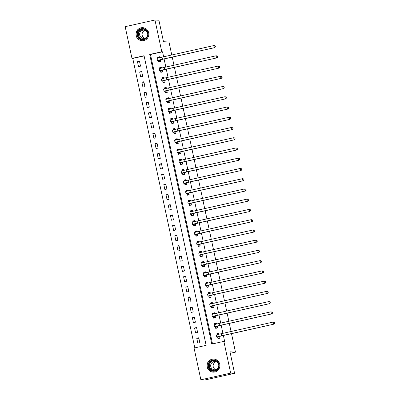 <?xml version="1.0" encoding="UTF-8"?>
<svg xmlns="http://www.w3.org/2000/svg" width="400" height="400" viewBox="0 0 400 400"><rect width="100%" height="100%" fill="white"/><g stroke="black" fill="none" stroke-linecap="round" stroke-linejoin="round"><path stroke-width="0.6" d="M148.68 32.785A6.545 6.43 93.1 0 1 142.05 40.725A6.545 6.43 93.1 0 1 136.115 35.6A6.545 6.43 93.1 0 1 142.745 27.655A6.545 6.43 93.1 0 1 148.68 32.785M219.725 364.19A6.545 6.43 93.1 0 1 213.095 372.135A6.545 6.43 93.1 0 1 207.165 367.005A6.545 6.43 93.1 0 1 213.795 359.065A6.545 6.43 93.1 0 1 219.725 364.19M231.515 333.655L235.47 352.115L229.98 351.82L234.59 373.325L204.795 380L200.875 379.79L194.07 348.045L206.145 345.34L144.06 55.715L131.98 58.42L125.175 26.675L154.965 20L161.775 51.75L149.695 54.455L211.785 344.075L223.86 341.37L230.67 373.12L200.875 379.79M144.1 55.925L132.765 58.46L194.81 347.875M132.765 58.46L131.98 58.42M199.815 342.68L198.76 337.765L196.745 338.215L197.8 343.13L199.815 342.68M197.615 332.44L196.565 327.525L194.55 327.975L195.605 332.89L197.615 332.44M195.42 322.2L194.37 317.285L192.355 317.735L193.41 322.65L195.42 322.2M193.225 311.955L192.175 307.04L190.16 307.49L191.215 312.41L193.225 311.955M191.03 301.715L189.975 296.8L187.965 297.25L189.02 302.165L191.03 301.715M188.835 291.475L187.78 286.56L185.77 287.01L186.82 291.925L188.835 291.475M186.64 281.235L185.585 276.32L183.575 276.77L184.625 281.685L186.64 281.235M184.445 270.99L183.39 266.075L181.375 266.525L182.43 271.445L184.445 270.99M182.25 260.75L181.195 255.835L179.18 256.285L180.235 261.2L182.25 260.75M180.055 250.51L179 245.595L176.985 246.045L178.04 250.96L180.055 250.51M177.86 240.27L176.805 235.355L174.79 235.805L175.845 240.72L177.86 240.27M175.66 230.025L174.61 225.11L172.595 225.56L173.65 230.48L175.66 230.025M173.465 219.785L172.415 214.87L170.4 215.32L171.455 220.235L173.465 219.785M171.27 209.545L170.215 204.63L168.205 205.08L169.26 209.995L171.27 209.545M169.075 199.305L168.02 194.39L166.01 194.84L167.06 199.755L169.075 199.305M166.88 189.06L165.825 184.145L163.815 184.595L164.865 189.515L166.88 189.06M164.685 178.82L163.63 173.905L161.62 174.355L162.67 179.27L164.685 178.82M162.49 168.58L161.435 163.665L159.42 164.115L160.475 169.03L162.49 168.58M160.295 158.34L159.24 153.425L157.225 153.875L158.28 158.79L160.295 158.34M158.1 148.095L157.045 143.18L155.03 143.63L156.085 148.55L158.1 148.095M155.9 137.855L154.85 132.94L152.835 133.39L153.89 138.305L155.9 137.855M153.705 127.615L152.655 122.7L150.64 123.15L151.695 128.065L153.705 127.615M151.51 117.375L150.455 112.46L148.445 112.91L149.5 117.825L151.51 117.375M149.315 107.13L148.26 102.215L146.25 102.665L147.305 107.585L149.315 107.13M147.12 96.89L146.065 91.975L144.055 92.425L145.105 97.34L147.12 96.89M144.925 86.65L143.87 81.735L141.86 82.185L142.91 87.1L144.925 86.65M142.73 76.41L141.675 71.495L139.66 71.945L140.715 76.86L142.73 76.41M140.535 66.165L139.48 61.25L137.465 61.7L138.52 66.62L140.535 66.165M223.86 341.37L224.645 341.41L223.375 335.475M222.915 333.325L221.18 325.235M220.715 323.085L218.985 314.995M218.52 312.845L216.79 304.755M216.325 302.6L214.59 294.51M214.13 292.36L212.395 284.27M211.935 282.12L210.2 274.03M209.74 271.88L208.005 263.79M207.545 261.635L205.81 253.545M205.35 251.395L203.615 243.305M203.155 241.155L201.42 233.065M200.96 230.915L199.225 222.825M198.76 220.67L197.03 212.58M196.565 210.43L194.83 202.34M194.37 200.19L192.635 192.1M192.175 189.95L190.44 181.86M189.98 179.705L188.245 171.615M187.785 169.465L186.05 161.375M185.59 159.225L183.855 151.135M183.395 148.985L181.66 140.895M181.2 138.74L179.465 130.65M179 128.5L177.27 120.41M176.805 118.26L175.075 110.17M174.61 108.02L172.875 99.93M172.415 97.775L170.68 89.685M170.22 87.535L168.485 79.445M168.025 77.295L166.29 69.205M165.83 67.055L164.095 58.965M163.635 56.81L162.555 51.79L150.48 54.495L212.525 343.91M217.645 337.285L217.93 338.625L219.945 338.17L219.56 336.39M219.095 334.205L218.89 333.255L216.875 333.705L217.1 334.745M215.45 327.045L215.735 328.38L217.75 327.93L217.365 326.15M216.9 323.965L216.695 323.015L214.68 323.465L214.905 324.5M213.255 316.805L213.54 318.14L215.555 317.69L215.17 315.91M214.7 313.725L214.5 312.775L212.485 313.225L212.71 314.26M211.055 306.565L211.345 307.9L213.355 307.45L212.975 305.67M212.505 303.48L212.305 302.535L210.29 302.985L210.51 304.02M208.86 296.32L209.15 297.66L211.16 297.205L210.78 295.425M210.31 293.24L210.11 292.29L208.095 292.74L208.315 293.78M206.665 286.08L206.955 287.415L208.965 286.965L208.585 285.185M208.115 283L207.91 282.05L205.9 282.5L206.12 283.535M204.47 275.84L204.755 277.175L206.77 276.725L206.39 274.945M205.92 272.76L205.715 271.81L203.705 272.26L203.925 273.295M202.275 265.6L202.56 266.935L204.575 266.485L204.195 264.705M203.725 262.515L203.52 261.57L201.51 262.02L201.73 263.055M200.08 255.355L200.365 256.695L202.38 256.24L202 254.46M201.53 252.275L201.325 251.325L199.31 251.775L199.535 252.815M197.885 245.115L198.17 246.45L200.185 246L199.8 244.22M199.335 242.035L199.13 241.085L197.115 241.535L197.34 242.57M195.69 234.875L195.975 236.21L197.99 235.76L197.605 233.98M197.14 231.795L196.935 230.845L194.92 231.295L195.145 232.33M193.495 224.635L193.78 225.97L195.795 225.52L195.41 223.74M194.94 221.55L194.74 220.605L192.725 221.055L192.95 222.09M191.3 214.39L191.585 215.73L193.595 215.275L193.215 213.495M192.745 211.31L192.545 210.36L190.53 210.81L190.75 211.85M189.1 204.15L189.39 205.485L191.4 205.035L191.02 203.255M190.55 201.07L190.35 200.12L188.335 200.57L188.555 201.605M186.905 193.91L187.195 195.245L189.205 194.795L188.825 193.015M188.355 190.83L188.15 189.88L186.14 190.33L186.36 191.365M184.71 183.67L185 185.005L187.01 184.555L186.63 182.775M186.16 180.585L185.955 179.64L183.945 180.09L184.165 181.125M182.515 173.425L182.8 174.765L184.815 174.31L184.435 172.53M183.965 170.345L183.76 169.395L181.75 169.845L181.97 170.885M180.32 163.185L180.605 164.52L182.62 164.07L182.24 162.29M181.77 160.105L181.565 159.155L179.555 159.605L179.775 160.64M178.125 152.945L178.41 154.28L180.425 153.83L180.04 152.05M179.575 149.865L179.37 148.915L177.355 149.365L177.58 150.4M175.93 142.705L176.215 144.04L178.23 143.59L177.845 141.81M177.38 139.62L177.175 138.675L175.16 139.125L175.385 140.16M173.735 132.46L174.02 133.8L176.035 133.345L175.65 131.565M175.18 129.38L174.98 128.43L172.965 128.88L173.19 129.92M171.54 122.22L171.825 123.555L173.835 123.105L173.455 121.325M172.985 119.14L172.785 118.19L170.77 118.64L170.995 119.675M169.34 111.98L169.63 113.315L171.64 112.865L171.26 111.085M170.79 108.9L170.59 107.95L168.575 108.4L168.795 109.435M167.145 101.74L167.435 103.075L169.445 102.625L169.065 100.845M168.595 98.655L168.39 97.71L166.38 98.16L166.6 99.195M164.95 91.495L165.24 92.835L167.25 92.38L166.87 90.6M166.4 88.415L166.195 87.465L164.185 87.915L164.405 88.955M162.755 81.255L163.04 82.59L165.055 82.14L164.675 80.36M164.205 78.175L164 77.225L161.99 77.675L162.21 78.71M160.56 71.015L160.845 72.35L162.86 71.9L162.48 70.12M162.01 67.935L161.805 66.985L159.795 67.435L160.015 68.47M158.365 60.775L158.65 62.11L160.665 61.66L160.28 59.88M159.815 57.69L159.61 56.745L157.595 57.195L157.82 58.23M154.965 20L158.89 20.21L163.5 41.715L168.99 42.01L171.77 54.99M172.235 57.14L173.97 65.23M174.43 67.38L176.165 75.47M176.625 77.625L178.36 85.715M178.82 87.865L180.555 95.955M181.015 98.105L182.75 106.195M183.21 108.345L184.945 116.435M185.405 118.59L187.14 126.68M187.6 128.83L189.335 136.92M189.8 139.07L191.53 147.16M191.995 149.31L193.73 157.4M194.19 159.555L195.925 167.645M196.385 169.795L198.12 177.885M198.58 180.035L200.315 188.125M200.775 190.275L202.51 198.365M202.97 200.52L204.705 208.605M205.165 210.76L206.9 218.85M207.36 221L209.095 229.09M209.56 231.24L211.29 239.33M211.755 241.485L213.485 249.57M213.95 251.725L215.685 259.815M216.145 261.965L217.88 270.055M218.34 272.205L220.075 280.295M220.535 282.45L222.27 290.535M222.73 292.69L224.465 300.78M224.925 302.93L226.66 311.02M227.12 313.17L228.855 321.26M229.315 323.415L231.05 331.5M230.29 353.275L235.47 352.115M234.59 373.325L230.67 373.12M162.555 51.79L161.775 51.75M150.48 54.495L149.695 54.455M218.865 333.815L216.875 333.705M198.88 338.33L196.745 338.215M139.6 61.815L137.465 61.7M141.795 72.055L139.66 71.945M143.99 82.3L141.86 82.185M146.185 92.54L144.055 92.425M148.385 102.78L146.25 102.665M150.58 113.02L148.445 112.91M152.775 123.265L150.64 123.15M154.97 133.505L152.835 133.39M157.165 143.745L155.03 143.63M159.36 153.985L157.225 153.875M161.555 164.23L159.42 164.115M163.75 174.47L161.62 174.355M165.945 184.71L163.815 184.595M168.145 194.95L166.01 194.84M170.34 205.195L168.205 205.08M172.535 215.435L170.4 215.32M174.73 225.675L172.595 225.56M176.925 235.915L174.79 235.805M179.12 246.16L176.985 246.045M181.315 256.4L179.18 256.285M183.51 266.64L181.375 266.525M185.705 276.88L183.575 276.77M187.9 287.125L185.77 287.01M190.1 297.365L187.965 297.25M192.295 307.605L190.16 307.49M194.49 317.845L192.355 317.735M196.685 328.09L194.55 327.975M216.67 323.57L214.68 323.465M214.475 313.33L212.485 313.225M212.28 303.09L210.29 302.985M210.08 292.85L208.095 292.74M207.885 282.605L205.9 282.5M205.69 272.365L203.705 272.26M203.495 262.125L201.51 262.02M201.3 251.885L199.31 251.775M199.105 241.64L197.115 241.535M196.91 231.4L194.92 231.295M194.715 221.16L192.725 221.055M192.52 210.92L190.53 210.81M190.32 200.675L188.335 200.57M188.125 190.435L186.14 190.33M185.93 180.195L183.945 180.09M183.735 169.955L181.75 169.845M181.54 159.71L179.555 159.605M179.345 149.47L177.355 149.365M177.15 139.23L175.16 139.125M174.955 128.99L172.965 128.88M172.76 118.745L170.77 118.64M170.565 108.505L168.575 108.4M168.365 98.265L166.38 98.16M166.17 88.025L164.185 87.915M163.975 77.78L161.99 77.675M161.78 67.54L159.795 67.435M159.585 57.3L157.595 57.195M219.39 338.295L218.28 338.235L219.88 337.88M217.255 334.695L217.405 334.14L219 333.78M219.59 336.735L218.815 336.675L222.135 335.755L274.03 324.13L221.74 335.735A6.29 0.315 167.9 0 0 216.765 337.115A6.29 0.315 167.9 0 0 216.88 337.15L219.655 336.835M218.28 338.235L217.575 337.185M274.67 323.27L274.495 322.45L274.67 323.27L273.635 324.11L273.2 322.065L221.3 333.685A6.29 0.315 167.9 0 0 216.325 335.07L216.765 337.115M274.495 322.45L273.59 322.085L274.65 322.46M274.825 323.275L274.03 324.13M217.195 328.055L216.085 327.995L217.685 327.64M215.06 324.455L215.21 323.9L216.805 323.54M217.395 326.495L216.62 326.435L219.935 325.515L271.835 313.89L219.545 325.495A6.29 0.315 167.9 0 0 214.57 326.875A6.29 0.315 167.9 0 0 214.68 326.91L217.46 326.595M216.085 327.995L215.38 326.945M272.475 313.025L272.3 312.21L272.475 313.025L271.44 313.87L271.005 311.82L219.105 323.445A6.29 0.315 167.9 0 0 214.13 324.825L214.57 326.875M272.3 312.21L271.005 311.82L272.455 312.215M272.63 313.035L271.835 313.89M215 317.815L213.89 317.755L215.49 317.395M212.865 314.215L213.015 313.66L214.61 313.3M215.2 316.255L214.425 316.195L217.74 315.275L269.64 303.65L217.35 315.25A6.29 0.315 167.9 0 0 212.375 316.635A6.29 0.315 167.9 0 0 212.485 316.665L215.265 316.355M213.89 317.755L213.185 316.705M270.28 302.785L270.105 301.965L270.28 302.785L269.245 303.63L268.805 301.58L216.91 313.205A6.29 0.315 167.9 0 0 211.935 314.585L212.375 316.635M270.105 301.965L269.2 301.6L270.26 301.975M270.435 302.795L269.64 303.65M212.805 307.57L211.695 307.515L213.295 307.155M210.67 303.97L210.815 303.415L212.415 303.06M213.005 306.01L212.23 305.955L215.545 305.03L267.445 293.41L215.155 305.01A6.29 0.315 167.9 0 0 210.18 306.39A6.29 0.315 167.9 0 0 210.29 306.425L213.07 306.11M211.695 307.515L210.99 306.465M268.085 292.545L267.91 291.725L268.085 292.545L267.05 293.39L266.61 291.34L214.715 302.96A6.29 0.315 167.9 0 0 209.74 304.345L210.18 306.39M267.91 291.725L267.005 291.36L268.065 291.735M268.24 292.555L267.445 293.41M210.61 297.33L209.5 297.27L211.1 296.915M208.475 293.73L208.62 293.175L210.22 292.815M210.81 295.77L210.035 295.71L213.35 294.79L265.245 283.165L212.96 294.77A6.29 0.315 167.9 0 0 207.985 296.15A6.29 0.315 167.9 0 0 208.095 296.185L210.875 295.87M209.5 297.27L208.795 296.22M265.89 282.305L265.71 281.485L265.89 282.305L264.855 283.145L264.415 281.1L212.52 292.72A6.29 0.315 167.9 0 0 207.545 294.105L207.985 296.15M265.71 281.485L264.81 281.12L265.87 281.495M266.045 282.31L265.245 283.165M215.26 360.21A5.665 5.565 93.1 0 1 218.87 367.315A5.665 5.565 93.1 0 1 211.88 371.005A5.665 5.565 93.1 0 1 208.27 363.895A5.665 5.565 93.1 0 1 215.26 360.21M212.085 370.61A5.245 5.15 -86.9 0 0 218.715 366.545A5.245 5.15 -86.9 0 0 213.93 360.375A5.245 5.15 -86.9 0 0 212.085 370.61M215.95 361.73A4.13 4.055 93.1 0 1 214.5 369.79A4.13 4.055 93.1 0 1 210.73 364.93A4.13 4.055 93.1 0 1 215.95 361.73M215.935 359.56A6.5 6.385 -86.9 0 0 207.29 364.445A6.5 6.385 -86.9 0 0 215.275 371.865M215.745 369.66A4.13 4.055 93.1 0 1 216.165 361.805M137.085 35.415A5.665 5.565 93.1 0 1 141.335 28.67A5.665 5.565 93.1 0 1 147.96 32.98A5.665 5.565 93.1 0 1 143.71 39.73A5.665 5.565 93.1 0 1 137.085 35.415M147.635 33.075A5.245 5.15 -86.9 0 0 142.88 28.965A5.245 5.15 -86.9 0 0 137.57 35.33A5.245 5.15 -86.9 0 0 142.32 39.44A5.245 5.15 -86.9 0 0 147.635 33.075M144.7 38.25A4.13 4.055 93.1 0 1 145.12 30.4M139.71 35.15A4.13 4.055 93.1 0 1 143.89 30.135A4.13 4.055 93.1 0 1 147.635 33.375A4.13 4.055 93.1 0 1 143.45 38.385A4.13 4.055 93.1 0 1 139.71 35.15M144.885 28.155A6.5 6.385 -86.9 0 0 136.28 35.595A6.5 6.385 -86.9 0 0 144.23 40.46M208.415 287.09L207.305 287.03L208.905 286.675M206.28 283.49L206.425 282.935L208.025 282.575M208.61 285.53L207.84 285.47L211.155 284.55L263.05 272.925L210.765 284.53A6.29 0.315 167.9 0 0 205.785 285.91A6.29 0.315 167.9 0 0 205.9 285.945L208.68 285.63M207.305 287.03L206.6 285.98M263.69 272.06L263.515 271.245L263.69 272.06L262.66 272.905L262.22 270.855L210.325 282.48A6.29 0.315 167.9 0 0 205.35 283.86L205.785 285.91M263.515 271.245L262.22 270.855L263.675 271.25M263.85 272.07L263.05 272.925M206.22 276.85L205.11 276.79L206.705 276.43M204.085 273.25L204.23 272.695L205.83 272.335M206.415 275.29L205.64 275.23L208.96 274.31L260.855 262.685L208.565 274.285A6.29 0.315 167.9 0 0 203.59 275.67A6.29 0.315 167.9 0 0 203.705 275.7L206.485 275.39M205.11 276.79L204.405 275.74M261.495 261.82L261.32 261L261.495 261.82L260.465 262.665L260.025 260.615L208.13 272.24A6.29 0.315 167.9 0 0 203.15 273.62L203.59 275.67M261.32 261L260.415 260.635L261.48 261.01M261.655 261.83L260.855 262.685M204.02 266.605L202.915 266.55L204.51 266.19M201.885 263.01L202.035 262.45L203.635 262.095M204.22 265.045L203.445 264.99L206.765 264.065L258.66 252.445L206.37 264.045A6.29 0.315 167.9 0 0 201.395 265.425A6.29 0.315 167.9 0 0 201.51 265.46L204.29 265.145M202.915 266.55L202.21 265.5M259.3 251.58L259.125 250.76L259.3 251.58L258.27 252.425L257.83 250.375L205.935 261.995A6.29 0.315 167.9 0 0 200.955 263.38L201.395 265.425M259.125 250.76L258.22 250.395L259.285 250.77M259.46 251.59L258.66 252.445M201.825 256.365L200.72 256.305L202.315 255.95M199.69 252.765L199.84 252.21L201.44 251.85M202.025 254.805L201.25 254.745L204.57 253.825L256.465 242.2L204.175 253.805A6.29 0.315 167.9 0 0 199.2 255.185A6.29 0.315 167.9 0 0 199.315 255.22L202.095 254.905M200.72 256.305L200.015 255.255M257.105 241.34L256.93 240.52L257.105 241.34L256.075 242.18L255.635 240.135L203.735 251.755A6.29 0.315 167.9 0 0 198.76 253.14L199.2 255.185M256.93 240.52L256.025 240.155L257.085 240.53M257.265 241.345L256.465 242.2M199.63 246.125L198.52 246.065L200.12 245.71M197.495 242.525L197.645 241.97L199.245 241.61M199.83 244.565L199.055 244.505L202.375 243.585L254.27 231.96L201.98 243.565A6.29 0.315 167.9 0 0 197.005 244.945A6.29 0.315 167.9 0 0 197.12 244.98L199.895 244.665M198.52 246.065L197.815 245.015M254.91 231.095L254.735 230.28L254.91 231.095L253.88 231.94L253.44 229.89L201.54 241.515A6.29 0.315 167.9 0 0 196.565 242.895L197.005 244.945M254.735 230.28L253.44 229.89L254.89 230.285M255.065 231.105L254.27 231.96M197.435 235.885L196.325 235.825L197.925 235.465M195.3 232.285L195.45 231.73L197.045 231.37M197.635 234.325L196.86 234.265L200.175 233.345L252.075 221.72L199.785 233.32A6.29 0.315 167.9 0 0 194.81 234.705A6.29 0.315 167.9 0 0 194.925 234.735L197.7 234.425M196.325 235.825L195.62 234.775M252.715 220.855L252.54 220.035L252.715 220.855L251.68 221.7L251.245 219.65L199.345 231.275A6.29 0.315 167.9 0 0 194.37 232.655L194.81 234.705M252.54 220.035L251.635 219.67L252.695 220.045M252.87 220.865L252.075 221.72M195.24 225.64L194.13 225.585L195.73 225.225M193.105 222.045L193.255 221.485L194.85 221.13M195.44 224.08L194.665 224.025L197.98 223.1L249.88 211.48L197.59 223.08A6.29 0.315 167.9 0 0 192.615 224.46A6.29 0.315 167.9 0 0 192.725 224.495L195.505 224.18M194.13 225.585L193.425 224.535M250.52 210.615L250.345 209.795L250.52 210.615L249.485 211.46L249.045 209.41L197.15 221.03A6.29 0.315 167.9 0 0 192.175 222.415L192.615 224.46M250.345 209.795L249.44 209.43L250.5 209.805M250.675 210.625L249.88 211.48M193.045 215.4L191.935 215.34L193.535 214.985M190.91 211.8L191.055 211.245L192.655 210.885M193.245 213.84L192.47 213.78L195.785 212.86L247.685 201.235L195.395 212.84A6.29 0.315 167.9 0 0 190.42 214.22A6.29 0.315 167.9 0 0 190.53 214.255L193.31 213.94M191.935 215.34L191.23 214.29M248.325 200.375L248.15 199.555L248.325 200.375L247.29 201.215L246.85 199.17L194.955 210.79A6.29 0.315 167.9 0 0 189.98 212.175L190.42 214.22M248.15 199.555L247.245 199.19L248.305 199.565M248.48 200.38L247.685 201.235M190.85 205.16L189.74 205.1L191.34 204.745M188.715 201.56L188.86 201.005L190.46 200.645M191.05 203.6L190.275 203.54L193.59 202.62L245.49 190.995L193.2 202.6A6.29 0.315 167.9 0 0 188.225 203.98A6.29 0.315 167.9 0 0 188.335 204.015L191.115 203.7M189.74 205.1L189.035 204.05M246.13 190.13L245.95 189.315L246.13 190.13L245.095 190.975L244.655 188.925L192.76 200.55A6.29 0.315 167.9 0 0 187.785 201.93L188.225 203.98M245.95 189.315L244.655 188.925L246.11 189.32M246.285 190.14L245.49 190.995M188.655 194.92L187.545 194.86L189.145 194.5M186.52 191.32L186.665 190.765L188.265 190.405M188.855 193.36L188.08 193.3L191.395 192.38L243.29 180.755L191.005 192.355A6.29 0.315 167.9 0 0 186.025 193.74A6.29 0.315 167.9 0 0 186.14 193.77L188.92 193.46M187.545 194.86L186.84 193.81M243.935 179.89L243.755 179.07L243.935 179.89L242.9 180.735L242.46 178.685L190.565 190.31A6.29 0.315 167.9 0 0 185.59 191.69L186.025 193.74M243.755 179.07L242.855 178.705L243.915 179.08M244.09 179.9L243.29 180.755M186.46 184.675L185.35 184.62L186.95 184.26M184.325 181.08L184.47 180.52L186.07 180.165M186.655 183.115L185.885 183.06L189.2 182.135L241.095 170.515L188.81 182.115A6.29 0.315 167.9 0 0 183.83 183.495A6.29 0.315 167.9 0 0 183.945 183.53L186.725 183.215M185.35 184.62L184.645 183.57M241.735 169.65L241.56 168.83L241.735 169.65L240.705 170.495L240.265 168.445L188.37 180.065A6.29 0.315 167.9 0 0 183.395 181.45L183.83 183.495M241.56 168.83L240.655 168.465L241.72 168.84M241.895 169.66L241.095 170.515M184.265 174.435L183.155 174.375L184.75 174.02M182.125 170.835L182.275 170.28L183.875 169.92M184.46 172.875L183.685 172.815L187.005 171.895L238.9 160.27L186.61 171.875A6.29 0.315 167.9 0 0 181.635 173.255A6.29 0.315 167.9 0 0 181.75 173.29L184.53 172.975M183.155 174.375L182.45 173.325M239.54 159.41L239.365 158.59L239.54 159.41L238.51 160.25L238.07 158.205L186.175 169.825A6.29 0.315 167.9 0 0 181.195 171.21L181.635 173.255M239.365 158.59L238.46 158.225L239.525 158.6M239.7 159.415L238.9 160.27M182.065 164.195L180.96 164.135L182.555 163.78M179.93 160.595L180.08 160.04L181.68 159.68M182.265 162.635L181.49 162.575L184.81 161.655L236.705 150.03L184.415 161.635A6.29 0.315 167.9 0 0 179.44 163.015A6.29 0.315 167.9 0 0 179.555 163.05L182.335 162.735M180.96 164.135L180.255 163.085M237.345 149.165L237.17 148.35L237.345 149.165L236.315 150.01L235.875 147.96L183.975 159.585A6.29 0.315 167.9 0 0 179 160.965L179.44 163.015M237.17 148.35L235.875 147.96L237.325 148.355M237.505 149.175L236.705 150.03M179.87 153.955L178.76 153.895L180.36 153.535M177.735 150.355L177.885 149.8L179.485 149.44M180.07 152.395L179.295 152.335L182.615 151.415L234.51 139.79L182.22 151.39A6.29 0.315 167.9 0 0 177.245 152.775A6.29 0.315 167.9 0 0 177.36 152.805L180.135 152.495M178.76 153.895L178.055 152.845M235.15 138.925L234.975 138.105L235.15 138.925L234.12 139.77L233.68 137.72L181.78 149.345A6.29 0.315 167.9 0 0 176.805 150.725L177.245 152.775M234.975 138.105L234.07 137.74L235.13 138.115M235.305 138.935L234.51 139.79M177.675 143.71L176.565 143.655L178.165 143.295M175.54 140.115L175.69 139.555L177.285 139.2M177.875 142.15L177.1 142.095L180.42 141.17L232.315 129.55L180.025 141.15A6.29 0.315 167.9 0 0 175.05 142.53A6.29 0.315 167.9 0 0 175.165 142.565L177.94 142.25M176.565 143.655L175.86 142.605M232.955 128.685L232.78 127.865L232.955 128.685L231.92 129.53L231.485 127.48L179.585 139.1A6.29 0.315 167.9 0 0 174.61 140.485L175.05 142.53M232.78 127.865L231.875 127.5L232.935 127.875M233.11 128.695L232.315 129.55M175.48 133.47L174.37 133.41L175.97 133.055M173.345 129.87L173.495 129.315L175.09 128.955M175.68 131.91L174.905 131.85L178.22 130.93L230.12 119.305L177.83 130.91A6.29 0.315 167.9 0 0 172.855 132.29A6.29 0.315 167.9 0 0 172.965 132.325L175.745 132.01M174.37 133.41L173.665 132.36M230.76 118.445L230.585 117.625L230.76 118.445L229.725 119.285L229.29 117.24L177.39 128.86A6.29 0.315 167.9 0 0 172.415 130.245L172.855 132.29M230.585 117.625L229.68 117.26L230.74 117.635M230.915 118.45L230.12 119.305M173.285 123.23L172.175 123.17L173.775 122.815M171.15 119.63L171.3 119.075L172.895 118.715M173.485 121.67L172.71 121.61L176.025 120.69L227.925 109.065L175.635 120.67A6.29 0.315 167.9 0 0 170.66 122.05A6.29 0.315 167.9 0 0 170.77 122.085L173.55 121.77M172.175 123.17L171.47 122.12M228.565 108.2L228.39 107.385L228.565 108.2L227.53 109.045L227.09 106.995L175.195 118.62A6.29 0.315 167.9 0 0 170.22 120L170.66 122.05M228.39 107.385L227.09 106.995L228.545 107.39M228.72 108.21L227.925 109.065M171.09 112.99L169.98 112.93L171.58 112.57M168.955 109.39L169.1 108.835L170.7 108.475M171.29 111.43L170.515 111.37L173.83 110.45L225.73 98.825L173.44 110.425A6.29 0.315 167.9 0 0 168.465 111.81A6.29 0.315 167.9 0 0 168.575 111.84L171.355 111.53M169.98 112.93L169.275 111.88M226.37 97.96L226.195 97.14L226.37 97.96L225.335 98.805L224.895 96.755L173 108.38A6.29 0.315 167.9 0 0 168.025 109.76L168.465 111.81M226.195 97.14L225.29 96.775L226.35 97.15M226.525 97.97L225.73 98.825M168.895 102.745L167.785 102.69L169.385 102.33M166.76 99.15L166.905 98.59L168.505 98.235M169.095 101.185L168.32 101.13L171.635 100.205L223.53 88.585L171.245 100.185A6.29 0.315 167.9 0 0 166.27 101.565A6.29 0.315 167.9 0 0 166.38 101.6L169.16 101.285M167.785 102.69L167.08 101.64M224.175 87.72L223.995 86.9L224.175 87.72L223.14 88.565L222.7 86.515L170.805 98.135A6.29 0.315 167.9 0 0 165.83 99.52L166.27 101.565M223.995 86.9L223.095 86.535L224.155 86.91M224.33 87.73L223.53 88.585M166.7 92.505L165.59 92.445L167.19 92.09M164.565 88.905L164.71 88.35L166.31 87.99M166.895 90.945L166.125 90.885L169.44 89.965L221.335 78.34L169.05 89.945A6.29 0.315 167.9 0 0 164.07 91.325A6.29 0.315 167.9 0 0 164.185 91.36L166.965 91.045M165.59 92.445L164.885 91.395M221.975 77.48L221.8 76.66L221.975 77.48L220.945 78.32L220.505 76.275L168.61 87.895A6.29 0.315 167.9 0 0 163.635 89.28L164.07 91.325M221.8 76.66L220.9 76.295L221.96 76.67M222.135 77.485L221.335 78.34M164.505 82.265L163.395 82.205L164.99 81.85M162.365 78.665L162.515 78.11L164.115 77.75M164.7 80.705L163.925 80.645L167.245 79.725L219.14 68.1L166.85 79.705A6.29 0.315 167.9 0 0 161.875 81.085A6.29 0.315 167.9 0 0 161.99 81.12L164.77 80.805M163.395 82.205L162.69 81.155M219.78 67.235L219.605 66.42L219.78 67.235L218.75 68.08L218.31 66.03L166.415 77.655A6.29 0.315 167.9 0 0 161.435 79.035L161.875 81.085M219.605 66.42L218.31 66.03L219.765 66.425M219.94 67.245L219.14 68.1M162.305 72.025L161.2 71.965L162.795 71.605M160.17 68.425L160.32 67.87L161.92 67.51M162.505 70.465L161.73 70.405L165.05 69.485L216.945 57.86L164.655 69.46A6.29 0.315 167.9 0 0 159.68 70.845A6.29 0.315 167.9 0 0 159.795 70.875L162.575 70.565M161.2 71.965L160.495 70.915M217.585 56.995L217.41 56.175L217.585 56.995L216.555 57.84L216.115 55.79L164.22 67.415A6.29 0.315 167.9 0 0 159.24 68.795L159.68 70.845M217.41 56.175L216.505 55.81L217.565 56.185M217.745 57.005L216.945 57.86M160.11 61.78L159.005 61.725L160.6 61.365M157.975 58.185L158.125 57.625L159.725 57.27M160.31 60.22L159.535 60.165L162.855 59.24L214.75 47.62L162.46 59.22A6.29 0.315 167.9 0 0 157.485 60.6A6.29 0.315 167.9 0 0 157.6 60.635L160.38 60.32M159.005 61.725L158.3 60.675M215.39 46.755L215.215 45.935L215.39 46.755L214.36 47.6L213.92 45.55L162.02 57.17A6.29 0.315 167.9 0 0 157.045 58.555L157.485 60.6M215.215 45.935L214.31 45.57L215.37 45.945M215.545 46.765L214.75 47.62M221.74 335.735L221.3 333.685M219.545 325.495L219.105 323.445M217.35 315.25L216.91 313.205M215.155 305.01L214.715 302.96M212.96 294.77L212.52 292.72M213.78 370.85A5.245 5.15 93.1 0 1 214.335 360.41M215.32 360.645A5.07 4.98 -86.9 0 0 213.03 370.49A5.07 4.98 -86.9 0 0 214.78 370.72M142.73 39.445A5.245 5.15 93.1 0 1 143.29 29.005M144.27 29.24A5.07 4.98 -86.9 0 0 138.63 35.34A5.07 4.98 -86.9 0 0 143.735 39.315M210.765 284.53L210.325 282.48M208.565 274.285L208.13 272.24M206.37 264.045L205.935 261.995M204.175 253.805L203.735 251.755M201.98 243.565L201.54 241.515M199.785 233.32L199.345 231.275M197.59 223.08L197.15 221.03M195.395 212.84L194.955 210.79M193.2 202.6L192.76 200.55M191.005 192.355L190.565 190.31M188.81 182.115L188.37 180.065M186.61 171.875L186.175 169.825M184.415 161.635L183.975 159.585M182.22 151.39L181.78 149.345M180.025 141.15L179.585 139.1M177.83 130.91L177.39 128.86M175.635 120.67L175.195 118.62M173.44 110.425L173 108.38M171.245 100.185L170.805 98.135M169.05 89.945L168.61 87.895M166.85 79.705L166.415 77.655M164.655 69.46L164.22 67.415M162.46 59.22L162.02 57.17M213.915 359.115L214.515 359.145M213.225 372.1L213.825 372.13M142.175 40.69L142.775 40.725M142.87 27.705L143.47 27.74"/></g></svg>
